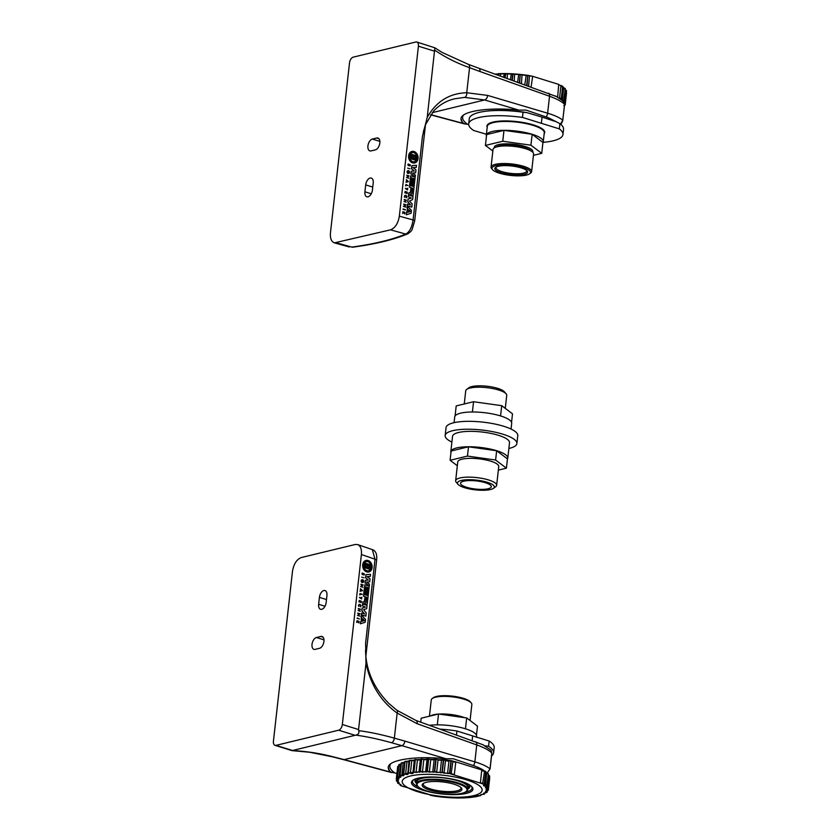 <?xml version="1.0" encoding="UTF-8"?>
<svg xmlns="http://www.w3.org/2000/svg" width="840" height="840" viewBox="0 0 840 840"><rect width="100%" height="100%" fill="white"/><g stroke="black" fill="none" stroke-linecap="round" stroke-linejoin="round"><path stroke-width="1.26" d="M464.257 403.977L465.738 390.779A20.622 5.45 6.4 0 1 466.694 389.382A20.622 5.45 6.4 0 1 488.964 387.933A20.622 5.45 6.4 0 1 506.111 393.803A20.622 5.45 6.4 0 1 506.73 395.378L505.271 408.366M506.111 393.803L504.346 391.755A18.564 4.904 -173.6 0 0 487.001 386.232A18.564 4.904 -173.6 0 0 468.867 387.776L466.694 389.382M473.466 489.615A18.564 4.904 6.4 0 1 458.042 484.334A18.564 4.904 6.4 0 1 476.469 480.113A18.564 4.904 6.4 0 1 493.511 488.313A18.564 4.904 6.4 0 1 473.466 489.615M493.511 488.313L495.695 486.707A20.622 5.45 -173.6 0 0 496.64 485.31A20.622 5.45 -173.6 0 0 478.884 477.866A20.622 5.45 -173.6 0 0 455.658 480.711A20.622 5.45 -173.6 0 0 456.267 482.276L458.042 484.334M496.64 485.31L498.75 466.526A20.622 5.45 -173.6 0 0 480.984 459.081A20.622 5.45 -173.6 0 0 457.758 461.937L455.658 480.711M473.876 488.849A15.467 4.085 6.4 0 1 460.551 483.263A15.467 4.085 6.4 0 1 476.385 480.921A15.467 4.085 6.4 0 1 491.295 486.707A15.467 4.085 6.4 0 1 473.876 488.849M455.07 416.01L456.194 405.93L473.55 401.73L501.711 405.678L500.556 415.926M473.55 401.73L472.406 411.978M501.711 405.678L512.505 413.826L511.55 422.342M511.046 429.062L511.686 423.35A28.665 7.571 -173.6 0 0 487.001 413.007A28.665 7.571 -173.6 0 0 454.713 416.966L454.072 422.667M498.341 470.127L506.405 468.174L507.455 458.892L496.65 450.744L468.5 446.796L451.143 450.996L450.104 460.288L457.338 465.749M506.405 468.174L495.611 460.026L496.65 450.744M495.611 460.026L467.46 456.078L468.5 446.796M467.46 456.078L450.104 460.288M450.944 452.76A28.665 7.571 6.4 0 1 450.807 451.742A28.665 7.571 6.4 0 1 483.094 447.783A28.665 7.571 6.4 0 1 507.78 458.136A28.665 7.571 6.4 0 1 507.423 459.092M508.862 448.476A36.088 9.534 -173.6 0 0 516.884 443.552L517.776 435.645A36.088 9.534 -173.6 0 0 486.696 422.615A36.088 9.534 -173.6 0 0 446.05 427.602L445.158 435.498A36.088 9.534 -173.6 0 0 451.899 442.092M516.884 443.552A36.088 9.534 -173.6 0 0 485.804 430.521A36.088 9.534 -173.6 0 0 445.158 435.498M507.78 458.136L509.513 442.722A28.665 7.571 -173.6 0 0 484.827 432.369A28.665 7.571 -173.6 0 0 452.54 436.328L450.807 451.742M560.343 98.689L561.299 98.522A2.058 0.546 -173.6 0 0 559.555 98.017L560.931 85.764L562.653 86.405L559.02 84.819M498.75 73.636A46.053 12.17 -173.6 0 0 498.488 73.647L497.238 74.172L498.278 73.941A46.399 12.264 6.4 0 1 498.603 73.93L505.239 73.836A46.399 12.264 6.4 0 1 505.575 73.836L512.6 74.088A46.399 12.264 6.4 0 1 512.957 74.109L520.191 74.697A46.399 12.264 6.4 0 1 520.548 74.729L527.793 75.642A46.399 12.264 6.4 0 1 528.139 75.695L532.644 76.303L558.726 84.399L557.655 97.052M560.879 98.931A45.99 12.149 6.4 0 1 561.025 99.026L561.446 98.627A46.399 12.264 -173.6 0 0 561.299 98.522L562.653 86.405A46.399 12.264 6.4 0 1 562.8 86.51L563.714 87.602L562.905 87.329M563.714 87.602L562.086 86.856M563.231 100.968L563.829 100.706A2.058 0.546 -173.6 0 0 562.307 100.16L563.682 87.906L565.142 88.358M565.278 88.694L564.669 89.04L565.341 88.841L563.976 100.968A2.058 0.546 -173.6 0 0 563.913 100.811A46.399 12.264 -173.6 0 0 563.829 100.706L565.183 88.589A46.399 12.264 6.4 0 1 565.278 88.694L563.504 101.231M565.204 89.995L566.486 90.573L565.215 89.712M563.945 101.692L565.257 90.006L566.496 90.626M564.564 103.079L565.142 102.848L566.496 90.741A46.399 12.264 6.4 0 1 566.528 90.836L565.603 91.109M565.614 92.033L566.559 92.778L565.562 91.728M497.301 73.983L495.327 74.109L497.312 73.973M498.152 75.117L498.467 73.647L497.238 74.151M505.701 73.542A46.053 12.17 -173.6 0 0 505.397 73.542L498.488 73.647M512.284 80.136L513.051 73.815A46.053 12.17 -173.6 0 0 512.705 73.794L505.397 73.542M531.08 87.171L532.644 76.303L528.129 75.39A46.053 12.17 -173.6 0 0 527.793 75.338L520.601 74.434A46.053 12.17 -173.6 0 0 520.244 74.392L511.445 73.826M496.094 74.382L497.228 74.214M500.514 75.957L500.546 73.7L498.781 73.636L498.456 75.222M503.559 77.039L504.326 73.647M507.181 78.32L507.402 73.678M510.426 79.475L511.298 73.836L505.712 73.542L505.155 77.606M514.227 80.829L514.658 74.004M517.577 82.016L518.805 74.351M521.451 83.391L522.071 74.686M524.822 84.599L526.218 75.201M528.623 86.32L529.442 75.673M557.235 96.831L478.716 68.208A4.127 2.425 109.6 0 1 479.955 71.516L549.528 96.243C556.637 98.784 561.655 101.462 564.564 104.286L564.543 104.465M468.689 124.583L467.596 124.267A54.233 14.333 6.4 0 1 463.544 115.059M432.274 112.644L484.649 99.96L518.826 110.093L526.092 110.114L548.174 117.642L557.183 122.22M542.052 117.107L556.216 121.727L559.892 123.669L559.314 128.877L522.47 117.432L523.047 112.224L527.09 112.676L542.052 117.107L541.38 123.039M527.09 112.676A45.37 11.991 -173.6 0 0 487.82 110.995L486.433 111.153A47.429 12.537 6.4 0 1 523.047 112.224M454.692 98.784L464.625 97.388L484.649 99.96A4.127 2.468 -73.5 0 0 487.641 95.414L466.736 92.736C449.316 93.303 436.139 101.535 427.224 117.411L422.478 136.206L413.081 219.965L399.346 216.153L418.415 46.179A5.155 2.919 107.3 0 0 416.819 42.021A5.155 2.919 107.3 0 0 415.842 42L353.209 57.162A5.155 2.919 107.3 0 0 349.524 62.864L330.456 232.838C330.036 238.329 331.359 241.678 334.415 242.865L390.506 229.834L405.72 234.066A4.127 3.612 67.2 0 0 407.935 233.762M416.714 155.841A4.736 3.696 76.4 0 0 412.219 152.586M410.424 153.888A4.736 3.696 -103.6 0 1 412.282 152.565A4.736 3.696 -103.6 0 1 416.871 155.883L414.11 155.032A6.857 5.345 76.4 0 0 413.584 156.702L413.322 156.618A6.857 5.345 76.4 0 0 413.196 154.749L410.424 153.888M413.427 156.807L413.459 156.734A6.857 5.345 -103.6 0 1 413.983 155.053L414.11 155.032M412.692 159.316A6.857 5.345 76.4 0 0 413.207 157.637L413.469 157.721A6.857 5.345 76.4 0 0 413.584 159.59L416.356 160.451A4.736 3.696 -103.6 0 1 414.509 161.774A4.736 3.696 -103.6 0 1 409.92 158.456L412.692 159.316L409.941 158.529M414.445 161.784A4.736 3.696 76.4 0 0 416.231 160.482L413.459 159.621A6.857 5.345 -103.6 0 1 413.343 157.752L413.238 157.563M414.719 162.928A5.912 4.62 -103.6 0 1 414.656 162.95L414.781 162.918A5.912 4.62 -103.6 0 0 417.816 159.768L414.635 158.781L414.572 157.952L417.995 158.97L414.519 157.972M414.781 162.918A5.912 4.62 -103.6 0 1 408.702 156.933L412.031 157.93L411.978 157.101L408.702 156.083A5.912 4.62 -103.6 0 1 408.786 155.358L412.209 156.387L412.156 155.568L408.975 154.571A5.912 4.62 -103.6 0 1 411.999 151.421A5.912 4.62 -103.6 0 1 418.079 157.405L414.75 156.408L414.803 157.227L418.079 158.246A5.912 4.62 -103.6 0 1 417.995 158.97M414.656 162.95A5.912 4.62 -103.6 0 1 408.576 156.965L408.702 156.933M411.968 157.941L411.852 157.133L408.702 156.083M408.576 156.114A5.912 4.62 -103.6 0 1 408.66 155.39L408.786 155.358M412.146 156.398L412.031 155.589L408.975 154.571M414.687 156.429L418.079 157.405M408.849 154.602A5.912 4.62 -103.6 0 1 411.873 151.452A5.912 4.62 -103.6 0 1 411.936 151.431M411.789 207.123L407.39 205.758L407.589 203.994L410.508 204.908L407.715 201.799L408.145 199.007L411.348 198.041L408.397 196.77L408.597 195.017L412.997 196.382L412.64 199.595L409.447 201.065L412.156 203.91L411.789 207.123L407.39 205.758M407.264 205.779L407.589 203.994M410.508 204.908L407.841 201.768M407.715 201.799L408.145 199.007M408.019 199.028L411.222 198.072L408.397 196.77M408.272 196.802L408.597 195.017M415.181 176.862L410.97 173.828L411.264 171.224L414.278 171.024L411.548 168.683L411.894 165.638L416.483 165.333L416.252 167.391L412.944 167.612L415.979 169.816L415.643 172.82L412.471 173.05L415.38 175.14L415.181 176.862L410.97 173.828M410.844 173.859L411.264 171.224M414.204 171.034L411.548 168.683M411.421 168.714L411.894 165.638M412.965 167.633L416.252 167.391M412.493 173.072L415.643 172.82M411.81 193.83L412.188 187.971M412.02 188.244L412.671 188.454L411.873 193.83L412.02 188.244M412.503 195.657A1.092 0.851 -103.6 0 1 412.072 195.667L411.695 195.478A0.913 0.714 -103.6 0 1 411.201 194.953L410.676 194.387A1.166 0.913 -103.6 0 1 409.668 194.849L408.649 194.534L408.839 192.801L410.435 192.896L411.022 187.603L409.479 187.121L409.679 185.346L414.078 186.711L413.165 194.859A1.092 0.851 -103.6 0 1 412.188 195.636L411.695 195.478M411.569 195.51A0.913 0.714 -103.6 0 1 411.075 194.985L410.729 194.303M410.067 194.891A1.166 0.913 -103.6 0 1 409.542 194.88L409.668 194.849M409.542 194.88L408.649 194.534M408.524 194.565L408.839 192.801M410.151 193.19L411.022 187.603M410.897 187.635L409.479 187.121M409.353 187.152L409.679 185.346M414.162 185.976L412.997 185.609L413.794 178.521L413.154 178.322L412.356 185.409L411.317 185.094L411.6 177.839L410.802 184.926L409.763 184.611L410.75 175.781L415.149 177.156L414.162 185.976L412.997 185.609M412.87 185.64L413.794 178.521M413.669 178.553L413.144 178.395M411.317 185.094L412.356 185.409M411.191 185.115L412.115 178.007M409.763 184.611L410.802 184.926M409.637 184.632L410.75 175.781M408.481 212.237L408.639 209.696L410.34 211.365L408.471 212.237L410.214 211.397L408.576 209.727M406.602 212.825L407.62 208.551L407.348 206.094L411.432 210.357L411.106 213.255L406.382 214.778L406.476 212.856L407.159 212.646M407.032 212.678L407.62 208.551M407.495 208.583L407.138 208.047M407.012 208.078L407.348 206.094M406.476 212.856L406.382 214.778M408.093 172.316L408.198 173.492A1.47 1.155 -103.6 0 1 407.19 171.99L407.243 171.465A1.47 1.155 -103.6 0 1 409.427 171.644A1.47 1.155 -103.6 0 1 408.954 173.408L408.776 173.009A1.018 0.798 76.4 0 0 408.114 171.087A1.018 0.798 76.4 0 0 408.019 172.946L408.093 172.316L407.915 172.862M407.19 171.99L407.064 172.022A1.47 1.155 -103.6 0 0 408.072 173.523L408.198 173.492M407.064 172.022L407.243 171.465M407.127 171.497A1.47 1.155 -103.6 0 1 407.946 170.667M408.649 173.03A1.018 0.798 76.4 0 0 408.051 171.108M405.731 207.123L403.442 206.409L405.332 204.897L403.704 204.067L405.993 204.782L404.156 206.315L405.772 206.808L403.442 206.409M403.715 206.167L405.332 204.897M405.206 204.928L403.673 204.383M408.86 178.259L406.56 177.544L408.45 176.033L406.833 175.203L409.122 175.917L407.284 177.45L408.86 178.259L406.56 177.544M406.833 177.303L408.45 176.033M408.324 176.064L406.791 175.518M407.054 181.629L407.148 180.81L407.799 181.44L407.054 181.629L407.673 181.461L407.127 180.947M407.022 180.684L406.34 179.603L408.471 181.64L406.035 182.27L406.917 181.66L406.287 179.991M405.951 181.902L406.917 181.66M406.791 181.692L406.896 180.716M405.101 201.558L405.269 200.141L404.219 199.49L406.403 200.161L405.394 200.172L405.237 201.59L406.171 202.209L403.988 201.537L405.101 201.558M404.985 201.516L405.269 200.141M405.143 200.172L404.187 199.804M405.384 200.246L406.361 200.477M403.988 201.537L406.171 202.209M407.085 192.381L406.434 192.181L406.046 193.19L406.161 192.097L405.279 191.825L404.964 192.853L405.122 191.478L407.295 192.15L407.138 193.526L406.423 192.245M405.919 193.21L406.161 192.097M406.035 192.129L405.269 191.888M404.838 192.885L405.122 191.478M406.833 193.505L406.959 192.412M409.815 165.953A0.724 0.567 -103.6 0 1 409.721 165.974L409.605 164.829L409.059 165.428A0.84 0.651 -103.6 0 1 407.935 164.966A0.84 0.651 -103.6 0 1 408.44 163.989L408.692 165.312L409.3 164.682A0.724 0.567 -103.6 0 1 410.277 165.102A0.724 0.567 -103.6 0 1 409.846 165.953L409.784 165.627M409.689 165.648L409.553 164.85M408.702 165.638A0.84 0.651 -103.6 0 1 408.303 164.021M408.629 165.322L409.175 164.714A0.724 0.567 -103.6 0 1 409.49 164.546M404.88 213.685L403.945 212.678L402.654 213.444L403.809 212.478L402.854 211.701L405.027 212.373L404.135 212.604L404.88 213.685M403.841 212.73L404.849 213.98M402.56 213.161L403.809 212.478M403.473 212.205L402.822 211.932M404.156 212.415L405.006 212.615M406.455 197.788L406.298 197.568A1.113 0.871 76.4 0 0 405.405 195.626A1.113 0.871 76.4 0 0 404.911 197.159L404.712 197.274A1.397 1.092 -103.6 0 1 406.623 196.13A1.397 1.092 -103.6 0 1 406.455 197.788L406.298 197.568M406.171 197.589A1.113 0.871 76.4 0 0 405.342 195.647M405.279 195.363A1.397 1.092 -103.6 0 0 404.596 197.305L404.712 197.274M407.431 189.242L405.479 188.307L407.474 188.927L407.726 188.328L407.547 189.903L405.437 188.622M407.348 188.885L407.536 188.276M407.243 189.882L407.306 189.273M408.041 185.525L406.077 184.905L405.972 185.871L405.899 184.527L408.041 185.525L406.067 184.978M405.626 185.84L405.899 184.527M409.909 168.819L407.62 168.105M403.158 208.96L405.447 209.674L403.127 209.276M403.001 209.307L405.416 209.99M427.224 117.411L434.847 47.796L416.819 42.021M461.003 118.577A55.682 14.71 -173.6 0 0 462.273 122.21L464.583 123.942L467.596 124.267M518.826 110.093L514.101 109.662C485.877 107.363 461.255 111.542 460.992 118.671L462.273 122.21M425.492 124.614L414.666 221.036A4.127 1.092 -173.6 0 0 414.666 221.036A4.127 1.092 -173.6 0 0 413.081 219.965C411.947 227.388 409.5 232.092 405.72 234.066C392.291 239.663 374.336 244.01 351.855 247.107L352.758 247.202A4.127 2.699 -97.8 0 1 351.855 247.107L336.641 242.876M399.346 216.153C398.087 223.451 395.147 228.018 390.506 229.834M365.694 184.895A6.184 3.507 107.3 0 1 371.28 178.07A6.184 3.507 107.3 0 1 373.202 183.067L372.435 189.987A6.184 3.507 107.3 0 1 366.839 196.802A6.184 3.507 107.3 0 1 364.917 191.803L365.694 184.895L372.76 187.089M376.74 137.991A6.184 3.507 107.3 0 1 377.906 138.012A6.184 3.507 107.3 0 1 379.669 143.987A6.184 3.507 107.3 0 1 375.406 149.846L371.028 150.916A6.184 3.507 107.3 0 1 369.852 150.885A6.184 3.507 107.3 0 1 368.088 144.921A6.184 3.507 107.3 0 1 372.351 139.052L376.74 137.991L378.882 138.663M435.046 50.348C445.242 57.32 456.74 63.095 469.55 67.672L479.955 71.516M423.318 131.954L425.355 124.961L433.566 111.132C439.446 104.801 446.492 100.674 454.724 98.773M563.745 101.472L564.564 104.286L562.779 120.215L560.469 124.11M563.819 101.546L564.606 104.38L562.779 120.215C559.828 117.695 554.778 115.364 547.627 113.201L487.641 95.414M522.47 117.432A47.429 12.537 -173.6 0 0 468.699 123.931A47.429 12.537 -173.6 0 0 473.729 130.505L486.423 134.264M543.091 142.349A47.429 12.537 -173.6 0 0 562.968 134.505A47.429 12.537 -173.6 0 0 559.314 128.877M559.892 123.669A47.429 12.537 6.4 0 1 563.546 129.297L562.968 134.505M526.575 170.394A15.467 4.085 6.4 0 1 526.701 171.066A15.467 4.085 6.4 0 1 510.878 173.408A15.467 4.085 6.4 0 1 495.957 167.622A15.467 4.085 6.4 0 1 496.241 166.992M498.236 166.299A16.495 4.358 -173.6 0 0 495.59 167.381A16.495 4.358 -173.6 0 0 510.731 174.667A16.495 4.358 -173.6 0 0 527.121 170.919A16.495 4.358 -173.6 0 0 514.553 166.383A16.495 4.358 -173.6 0 0 498.236 166.299M495.968 165.596A19.383 5.124 6.4 0 1 520.159 166.698A19.383 5.124 6.4 0 1 529.589 173.806A19.383 5.124 6.4 0 1 510.647 175.423A19.383 5.124 6.4 0 1 492.534 169.649A19.383 5.124 6.4 0 1 495.968 165.596M529.589 173.806L530.681 172.998A20.412 5.397 -173.6 0 0 531.615 171.623A20.412 5.397 -173.6 0 0 518.164 164.945A20.412 5.397 -173.6 0 0 495.264 164.357A20.412 5.397 -173.6 0 0 491.043 167.066A20.412 5.397 -173.6 0 0 491.652 168.62L492.534 169.649M531.615 171.623L533.589 154.025A20.412 5.397 -173.6 0 0 520.139 147.357A20.412 5.397 -173.6 0 0 497.238 146.759A20.412 5.397 -173.6 0 0 493.017 149.478L491.043 167.066M468.699 123.931L469.276 118.724A47.429 12.537 6.4 0 1 486.433 111.153M486.433 136.322A28.665 7.571 6.4 0 1 486.308 135.314A28.665 7.571 6.4 0 1 492.23 131.502A28.665 7.571 6.4 0 1 524.381 132.342A28.665 7.571 6.4 0 1 543.27 141.708A28.665 7.571 6.4 0 1 542.924 142.663M533.442 155.337L541.726 153.332L542.945 142.453L532.151 134.305L503.99 130.358L486.633 134.568L485.415 145.435L492.839 151.042M541.726 153.332L530.922 145.184L532.151 134.305M530.922 145.184L502.772 141.236L503.99 130.358M502.772 141.236L485.415 145.435M433.451 795.858L400.502 785.516A46.053 12.17 6.4 0 1 400.365 785.411L400.565 785.127C401.499 784.99 401.048 784.591 399.2 783.93L397.992 783.352A46.053 12.17 6.4 0 1 397.908 783.248L398.381 783.006C399.599 782.953 399.368 782.554 397.677 781.83L396.69 781.221A46.053 12.17 6.4 0 1 396.659 781.126L397.394 780.927C398.864 780.969 398.864 780.591 397.383 779.814L396.627 779.195A46.053 12.17 6.4 0 1 396.659 779.1L397.635 778.974C399.315 779.1 399.536 778.754 398.307 777.945L397.814 777.325A46.053 12.17 6.4 0 1 397.897 777.242L399.094 777.178C400.932 777.409 401.383 777.095 400.428 776.265L400.218 775.656A46.053 12.17 6.4 0 1 400.355 775.582L401.73 775.603C403.683 775.919 404.334 775.667 403.694 774.827L403.757 774.239A46.053 12.17 6.4 0 1 403.956 774.175L405.468 774.28C407.474 774.69 408.324 774.49 408.019 773.661L408.356 773.115A46.053 12.17 6.4 0 1 408.597 773.062L410.214 773.251C412.23 773.755 413.249 773.609 413.269 772.811L413.879 772.307A46.053 12.17 6.4 0 1 414.162 772.275L420.179 771.845A46.053 12.17 6.4 0 1 420.494 771.834L427.077 771.74A46.053 12.17 6.4 0 1 427.413 771.74L434.395 771.992A46.053 12.17 6.4 0 1 434.742 772.013L441.924 772.59A46.053 12.17 6.4 0 1 442.281 772.622L449.463 773.525A46.053 12.17 6.4 0 1 449.82 773.577L454.272 775.005L455.805 761.87L481.772 769.933L480.354 783.111L484.071 784.214A46.053 12.17 6.4 0 1 484.218 784.319L483.977 784.885C482.99 785.516 483.441 785.915 485.352 786.082L486.581 786.387A46.053 12.17 6.4 0 1 486.675 786.492L486.161 787.006C484.89 787.563 485.121 787.952 486.864 788.183L487.882 788.508A46.053 12.17 6.4 0 1 487.914 788.613L487.148 789.075C485.625 789.548 485.625 789.915 487.169 790.188L487.945 790.545A46.053 12.17 6.4 0 1 487.914 790.629L486.906 791.038C485.173 791.406 484.953 791.752 486.245 792.068L486.759 792.414A46.053 12.17 6.4 0 1 486.675 792.498L485.457 792.824C483.556 793.107 483.105 793.412 484.113 793.748L484.365 794.083A46.053 12.17 6.4 0 1 484.218 794.157L482.822 794.409C480.806 794.587 480.155 794.85 480.848 795.186L480.816 795.501A46.053 12.17 6.4 0 1 480.627 795.553L476.217 796.625A46.053 12.17 6.4 0 1 475.976 796.667L470.694 797.423A46.053 12.17 6.4 0 1 470.421 797.454L464.405 797.885A46.053 12.17 6.4 0 1 464.09 797.905L457.495 798A46.053 12.17 6.4 0 1 457.159 797.99L450.188 797.748A46.053 12.17 6.4 0 1 449.831 797.727L442.649 797.139A46.053 12.17 6.4 0 1 442.292 797.107L435.11 796.204A46.053 12.17 6.4 0 1 434.763 796.152L430.29 795.249M433.282 795.795L436.674 796.341M436.79 796.341L440.822 796.856M440.695 796.824L442.649 797.139M457.495 798L458.567 797.895M462.315 797.832L458.798 797.843M464.142 797.905L468.72 797.475M470.957 797.129L471.681 796.814M474.296 796.761L471.639 796.761M480.827 795.501L476.774 795.837M481.205 794.63L480.848 795.186M484.459 794.073L480.911 794.598M484.449 793.002L484.722 793.758L484.113 793.748M486.549 791.123L487.137 792.078L486.245 792.068M486.486 791.606C485.405 791.396 485.594 791.112 487.043 790.755M489.489 777.777A2.058 0.546 6.4 0 1 489.699 778.05L488.334 790.167L487.169 790.188M487.442 789.023L487.358 789.726C486.077 789.537 486.066 789.222 487.347 788.792L487.914 788.613M486.381 789.337L488.303 788.246A46.399 12.264 -173.6 0 0 488.271 788.151L486.864 788.183M488.303 775.131L489.615 775.876L488.355 775.152L487.001 787.7C485.541 787.553 485.342 787.227 486.413 786.723L486.675 786.492M488.271 773.661L487.053 786.114A46.399 12.264 -173.6 0 0 486.959 786.009L485.352 786.082M486.014 772.884A2.478 0.651 -173.6 0 0 486.538 773A2.478 0.651 6.4 0 0 486.749 773.042L485.425 785.589C483.83 785.495 483.452 785.169 484.281 784.591L484.218 784.319M484.281 784.591L484.575 783.93A46.399 12.264 -173.6 0 0 484.428 783.825L482.664 783.951M388.238 767.246A55.682 14.71 -173.6 0 0 389.508 770.879L390.8 772.139L344.159 759.623L401.856 745.658L446.061 758.762L453.327 758.783L473.288 765.555C478.58 767.424 482.339 769.23 484.565 770.994L482.664 783.457L480.732 782.838M417.753 791.711A40.215 10.626 -173.6 0 0 473.834 795.627A40.215 10.626 -173.6 0 0 466.61 779.888A40.215 10.626 -173.6 0 0 410.54 775.971A40.215 10.626 -173.6 0 0 417.753 791.711M480.354 783.111L454.272 775.005M481.772 769.933L482.118 770.448A2.058 0.546 -173.6 0 0 484.04 771.204A2.058 0.546 6.4 0 1 485.782 771.708A46.399 12.264 6.4 0 1 485.93 771.813A2.058 0.546 6.4 0 1 486.108 772.065L484.575 783.93M451.091 774.144L452.886 761.523A2.058 0.546 -173.6 0 0 455.364 762.143L455.805 761.87M453.978 774.533L449.915 773.105A46.399 12.264 -173.6 0 0 449.558 773.052L447.584 773.199L447.878 773.672M442.281 772.622L442.323 772.149A46.399 12.264 -173.6 0 0 441.966 772.107L443.32 759.99A46.399 12.264 6.4 0 1 443.688 760.032L442.323 772.149L444.129 772.769L445.494 760.515A2.058 0.546 -173.6 0 0 448.959 760.946L447.584 773.199L443.719 773.147M441.924 772.59L440.465 772.811M434.742 772.013L434.731 771.519A46.399 12.264 -173.6 0 0 434.375 771.498L435.74 759.381A46.399 12.264 6.4 0 1 436.086 759.402L434.731 771.519L436.685 772.075L438.06 759.822A2.058 0.546 -173.6 0 0 441.515 760.095L440.139 772.359L436.306 772.475M434.395 771.992L433.094 772.286M427.413 771.74L427.35 771.256A46.399 12.264 -173.6 0 0 427.004 771.246L428.369 759.129A46.399 12.264 6.4 0 1 428.705 759.139L427.35 771.256L429.408 771.729L430.784 759.476A2.058 0.546 -173.6 0 0 434.133 759.591L432.768 771.845L429.062 772.149M427.077 771.74L425.985 772.107M420.494 771.834L420.368 771.341A46.399 12.264 -173.6 0 0 420.053 771.361L421.418 759.245A46.399 12.264 6.4 0 1 421.733 759.224L420.368 771.341L422.478 771.729L423.843 759.476A2.058 0.546 -173.6 0 0 427.014 759.433L425.649 771.687L422.173 772.17M420.179 771.845L419.307 772.286M418.981 771.918L415.832 772.538M420.346 759.686A2.058 0.546 -173.6 0 1 417.459 759.832L415.349 759.675L413.994 771.792A46.399 12.264 -173.6 0 0 413.711 771.824L415.065 759.707A46.399 12.264 6.4 0 1 415.349 759.675A2.058 0.546 6.4 0 1 417.459 759.832L416.084 772.086L414.162 772.275M410.214 773.251L413.711 771.824L413.269 772.811M414.246 760.431A2.058 0.546 -173.6 0 1 411.779 760.525L409.752 760.473L408.387 772.59A46.399 12.264 -173.6 0 0 408.145 772.632L409.5 760.515A46.399 12.264 6.4 0 1 409.752 760.473A2.058 0.546 6.4 0 1 411.779 760.525L410.413 772.779L408.597 773.062M405.468 774.28L408.145 772.632L408.019 773.661M408.901 761.492A2.058 0.546 -173.6 0 1 406.98 761.544L405.069 761.597L403.715 773.703A46.399 12.264 -173.6 0 0 403.515 773.766L404.87 761.649A46.399 12.264 6.4 0 1 405.069 761.597A2.058 0.546 6.4 0 1 406.98 761.544L405.605 773.798L403.956 774.175M403.757 774.239L403.694 774.827M403.442 774.47C403.967 775.204 403.421 775.425 401.804 775.11L401.73 775.603M404.439 762.846A2.058 0.546 -173.6 0 1 403.179 762.856L401.447 763.004L400.082 775.121A46.399 12.264 -173.6 0 0 399.945 775.194L401.3 763.077A46.399 12.264 6.4 0 1 401.447 763.004A2.058 0.546 6.4 0 1 403.179 762.856L401.804 775.11L400.355 775.582M400.218 775.656L400.218 775.929C401.006 776.664 400.638 776.916 399.105 776.685L399.094 777.178M401.006 764.432A2.058 0.546 -173.6 0 1 400.481 764.432L398.969 764.673L397.614 776.79A46.399 12.264 -173.6 0 0 397.53 776.874L398.885 764.757A46.399 12.264 6.4 0 1 398.969 764.673A2.058 0.546 6.4 0 1 400.481 764.432L399.105 776.685L397.614 776.79L397.897 777.242M398.139 777.62L397.53 776.874L398.139 777.62C399.168 778.344 398.979 778.627 397.582 778.481L397.635 778.974M397.688 777.546L396.659 779.1M397.278 779.772L397.394 780.927M398.213 780.276L396.322 778.785L397.688 766.647A46.399 12.264 6.4 0 1 397.719 766.553L396.365 778.67A46.399 12.264 -173.6 0 0 396.333 778.764L396.333 778.848M397.278 779.499C398.506 780.192 398.506 780.507 397.288 780.433L396.659 781.126M397.288 780.433L396.365 780.707L397.288 780.433M398.874 782.365L397.677 781.83M398.864 782.408L398.381 783.006M397.614 782.849L398.223 782.502L397.908 783.248M400.774 784.518L399.2 783.93M400.733 784.581L400.565 785.127M400.376 784.403L400.092 785.033M403.872 786.723L400.502 785.516M398.706 765.975L397.719 766.532A2.058 0.546 6.4 0 1 398.675 766.227M400.596 764.138L401.037 764.138A2.478 0.651 -173.6 0 1 400.617 764.159L399.042 764.495M404.471 762.594A2.478 0.651 -173.6 0 1 403.253 762.573L401.562 762.762M408.923 761.271A2.478 0.651 -173.6 0 1 407.001 761.26L405.195 761.345M409.868 760.221A45.99 12.149 -173.6 0 0 409.857 760.231L408.975 760.809A2.058 0.546 6.4 0 1 409.5 760.515L414.414 760.158M411.768 760.231A2.478 0.651 -173.6 0 0 414.267 760.274M415.475 759.413A45.99 12.149 -173.6 0 0 415.37 759.423L414.288 760.043A2.058 0.546 6.4 0 1 415.065 759.707L420.409 759.528M417.417 759.538A2.478 0.651 -173.6 0 0 420.357 759.612L418.992 771.803M420.808 759.318A2.478 0.651 -173.6 0 0 420.808 759.266L421.533 758.972M421.848 758.95A45.99 12.149 -173.6 0 0 421.659 758.961L420.357 759.591A2.058 0.546 6.4 0 1 421.418 759.245L421.733 759.224A2.058 0.546 6.4 0 1 423.843 759.476L428.463 758.856M423.791 759.182A2.478 0.651 -173.6 0 0 427.046 759.328M428.81 758.856A45.99 12.149 -173.6 0 0 428.547 758.856L427.014 759.433A2.058 0.546 6.4 0 1 428.369 759.129L428.705 759.139A2.058 0.546 6.4 0 1 430.784 759.476L435.813 759.098M430.71 759.182A2.478 0.651 -173.6 0 0 434.196 759.423M436.159 759.119A45.99 12.149 -173.6 0 0 435.855 759.108L434.133 759.591A2.058 0.546 6.4 0 1 435.74 759.381L436.086 759.402A2.058 0.546 6.4 0 1 438.06 759.822L443.363 759.707A45.99 12.149 -173.6 0 1 443.719 759.738L443.373 759.707M437.997 759.549A2.478 0.651 -173.6 0 0 441.609 759.885M445.179 760.126L443.688 760.032A2.058 0.546 6.4 0 1 445.494 760.515L445.179 760.126M445.442 760.263A2.478 0.651 -173.6 0 0 449.075 760.704M449.463 773.525L450.923 760.935A46.399 12.264 6.4 0 1 451.28 760.988A2.058 0.546 6.4 0 1 452.886 761.523L451.248 760.694A45.99 12.149 -173.6 0 0 450.923 760.641L443.73 759.727M452.855 761.324A2.478 0.651 -173.6 0 0 455.595 761.87M482.118 770.396A2.478 0.651 -173.6 0 0 484.06 770.91L485.782 771.708L484.071 784.214M471.503 786.376A29.904 7.896 6.4 0 1 472.007 788.141A29.904 7.896 6.4 0 1 465.832 792.12A29.904 7.896 6.4 0 1 464.699 792.372M418.772 787.216A29.904 7.896 6.4 0 1 412.577 781.484A29.904 7.896 6.4 0 1 413.469 779.867M466.526 793.359A30.933 8.169 -173.6 0 0 471.996 786.891A30.933 8.169 -173.6 0 0 443.09 777.683A30.933 8.169 -173.6 0 0 412.87 780.255A30.933 8.169 -173.6 0 0 427.917 791.595A30.933 8.169 -173.6 0 0 466.526 793.359M485.52 771.803L486.538 773M396.911 773.535L394.842 772.947A54.233 14.333 6.4 0 1 390.779 763.728M483.305 744.87L415.926 720.426A4.127 2.425 109.6 0 1 417.165 723.734L476.763 744.923C483.882 747.453 488.891 750.13 491.799 752.955L491.778 753.134M370.797 564.858A4.736 3.696 76.4 0 0 366.293 561.603M364.507 562.905A4.736 3.696 -103.6 0 1 366.356 561.593A4.736 3.696 -103.6 0 1 370.944 564.911L368.183 564.05A6.857 5.345 76.4 0 0 367.657 565.719L367.395 565.635A6.857 5.345 76.4 0 0 367.269 563.766L364.507 562.905M367.5 565.824L367.531 565.75A6.857 5.345 -103.6 0 1 368.056 564.081L368.183 564.05M366.765 568.333A6.857 5.345 76.4 0 0 367.28 566.654L367.542 566.738A6.857 5.345 76.4 0 0 367.657 568.606L370.43 569.468A4.736 3.696 -103.6 0 1 368.582 570.791A4.736 3.696 -103.6 0 1 363.993 567.473L366.765 568.333L364.014 567.546M368.519 570.801A4.736 3.696 76.4 0 0 370.304 569.499L367.531 568.638A6.857 5.345 -103.6 0 1 367.416 566.769L367.311 566.591M372.078 567.987L368.655 566.969L368.707 567.798L371.889 568.785A5.912 4.62 -103.6 0 1 368.865 571.935A5.912 4.62 -103.6 0 1 362.786 565.961L366.114 566.948L366.062 566.118L362.786 565.11A5.912 4.62 -103.6 0 1 362.859 564.385L366.282 565.404L366.23 564.585L363.048 563.598A5.912 4.62 -103.6 0 1 366.072 560.438A5.912 4.62 -103.6 0 1 372.151 566.423L368.823 565.425L368.886 566.255L372.162 567.273A5.912 4.62 -103.6 0 1 372.078 567.987L368.592 566.99M368.802 571.956A5.912 4.62 -103.6 0 1 368.739 571.966A5.912 4.62 -103.6 0 1 362.659 565.981L362.786 565.961M366.051 566.958L365.935 566.15L362.786 565.11M362.659 565.131A5.912 4.62 -103.6 0 1 362.733 564.417L362.859 564.385M366.219 565.415L366.104 564.617L363.048 563.598M368.76 565.457L372.151 566.423M362.922 563.63A5.912 4.62 -103.6 0 1 365.957 560.469A5.912 4.62 -103.6 0 1 366.019 560.458M365.873 616.14L361.463 614.775L361.662 613.022L364.581 613.925L361.788 610.817L362.229 608.024L365.421 607.058L362.471 605.787L362.67 604.034L367.07 605.399L366.713 608.622L363.573 609.651L366.23 612.927L365.873 616.14L361.463 614.775M361.347 614.807L361.662 613.022M364.581 613.925L361.914 610.785M361.788 610.817L362.229 608.024M362.103 608.055L365.295 607.089L362.471 605.787M362.344 605.819L362.67 604.034M369.264 585.879L365.054 582.845L365.337 580.24L368.351 580.051L365.62 577.71L365.967 574.654L370.556 574.35L370.325 576.419L367.017 576.629L370.052 578.844L369.716 581.837L366.544 582.067L369.453 584.168L369.264 585.879L365.054 582.845M364.928 582.876L365.337 580.24M368.277 580.051L365.62 577.71M365.505 577.731L365.967 574.654M367.048 576.65L370.325 576.419M366.576 582.089L369.716 581.837M365.883 602.857L366.261 596.999M366.104 597.272L366.744 597.471L365.946 602.847L366.104 597.272M366.576 604.684A1.092 0.851 -103.6 0 1 366.145 604.684L365.768 604.496A0.913 0.714 -103.6 0 1 365.274 603.981L364.749 603.414A1.166 0.913 -103.6 0 1 363.752 603.865L362.723 603.55L362.922 601.818L364.507 601.923L365.106 596.621L363.562 596.138L363.752 594.363L368.161 595.728L367.248 603.876A1.092 0.851 -103.6 0 1 366.272 604.653L365.768 604.496M365.642 604.527A0.913 0.714 -103.6 0 1 365.159 604.013L364.802 603.33M363.626 603.897L362.723 603.55M362.596 603.582L362.922 601.818M364.224 602.217L365.106 596.621M364.98 596.652L363.562 596.138M363.437 596.169L363.752 594.363M368.245 594.993L367.08 594.636L367.878 587.549L367.227 587.339L366.429 594.437L365.4 594.111L366.188 587.024L365.673 586.866L364.875 593.953L363.836 593.628L364.833 584.808L369.233 586.173L368.245 594.993L367.08 594.636M366.954 594.668L367.878 587.549M367.752 587.57L367.217 587.412M365.4 594.111L366.429 594.437M365.274 594.143L366.188 587.024M363.836 593.628L364.875 593.953M363.709 593.659L364.833 584.808M362.376 621.044L362.712 618.712L364.381 620.676L362.376 621.044M362.512 621.254L364.287 620.413L362.659 618.744M360.675 621.852L361.242 621.674L361.431 615.122L365.505 619.374L365.18 622.272L360.455 623.795L360.549 621.873L361.242 621.674M361.116 621.705L361.694 617.578M361.568 617.61L361.211 617.075M361.084 617.106L361.431 615.122M360.549 621.873L360.455 623.795M362.166 581.332L362.271 582.519A1.47 1.155 -103.6 0 1 361.263 581.018L361.326 580.482A1.47 1.155 -103.6 0 1 363.5 580.661A1.47 1.155 -103.6 0 1 363.038 582.435L362.849 582.025A1.018 0.798 76.4 0 0 362.197 580.104A1.018 0.798 76.4 0 0 362.103 581.973L362.166 581.332L361.988 581.879M361.263 581.018L361.137 581.049A1.47 1.155 -103.6 0 0 362.156 582.54L362.271 582.519M361.137 581.049L361.326 580.482M361.2 580.514A1.47 1.155 -103.6 0 1 362.03 579.684M362.723 582.057A1.018 0.798 76.4 0 0 362.135 580.125M359.814 616.14L357.525 615.437L359.405 613.914L357.788 613.085L360.077 613.799L358.239 615.332L359.814 616.14L357.525 615.437M357.788 615.195L359.405 613.914M359.279 613.946L357.745 613.4M362.933 587.275L360.644 586.572L362.534 585.05L360.906 584.22L363.195 584.934L361.358 586.467L362.933 587.275L360.644 586.572M360.906 586.331L362.534 585.05M362.407 585.081L360.875 584.535M361.127 590.646L361.221 589.827L361.882 590.457L361.127 590.646L361.756 590.489L361.211 589.964M361.095 589.712L360.413 588.62L362.555 590.667L360.108 591.287L360.99 590.688L360.37 589.008M360.034 590.929L360.99 590.688M360.864 590.709L360.969 589.743M359.184 610.575L359.342 609.158L358.302 608.506L360.476 609.178L359.468 609.2L359.31 610.617L360.245 611.236L358.071 610.554L359.184 610.575M359.069 610.544L359.342 609.158M359.216 609.189L358.26 608.822M359.468 609.263L360.444 609.504M358.071 610.554L360.245 611.236M361.158 601.409L360.507 601.199L360.119 602.207L360.245 601.115L359.352 600.841L359.037 601.871L359.195 600.495L361.379 601.178L361.221 602.543L360.497 601.272M359.993 602.238L360.245 601.115M360.119 601.146L359.352 600.915M358.921 601.902L359.195 600.495M360.906 602.522L361.032 601.429M363.888 574.98A0.724 0.567 -103.6 0 1 363.794 575.001L363.689 573.846L363.143 574.445A0.84 0.651 -103.6 0 1 362.008 573.982A0.84 0.651 -103.6 0 1 362.523 573.006L362.764 574.34L363.374 573.71A0.724 0.567 -103.6 0 1 364.35 574.119A0.724 0.567 -103.6 0 1 363.919 574.97L363.856 574.644M363.772 574.665L363.626 573.867M362.775 574.654A0.84 0.651 -103.6 0 1 362.387 573.038M362.702 574.34L363.248 573.741A0.724 0.567 -103.6 0 1 363.562 573.562M358.964 622.702L358.019 621.695L356.727 622.461L357.882 621.495L356.927 620.718L359.111 621.39L358.207 621.621L358.964 622.702M357.913 621.758L358.921 622.997M356.643 622.188L357.882 621.495M357.546 621.222L356.906 620.96M358.229 621.432L359.079 621.631M360.538 606.805L360.37 606.585A1.113 0.871 76.4 0 0 359.489 604.653A1.113 0.871 76.4 0 0 358.985 606.175L358.796 606.291A1.397 1.092 -103.6 0 1 360.696 605.147A1.397 1.092 -103.6 0 1 360.538 606.805L360.37 606.585M360.255 606.617A1.113 0.871 76.4 0 0 359.425 604.663M359.352 604.391A1.397 1.092 -103.6 0 0 358.669 606.323L358.796 606.291M361.515 598.259L359.552 597.324L361.546 597.944L361.798 597.345L361.631 598.92L359.52 597.639M361.431 597.912L361.62 597.293M361.316 598.899L361.389 598.29M362.114 594.542L360.161 593.933L360.045 594.899L359.971 593.544L362.156 594.216L360.15 593.996M359.709 594.856L359.971 593.544M363.993 577.836L361.704 577.122M357.231 617.988L359.489 619.006L357.2 618.293M357.074 618.324L359.489 619.006M342.332 724.5A5.155 2.919 107.3 0 1 338.646 730.202L276.014 745.364A5.155 2.919 107.3 0 1 275.037 745.343L292.016 750.624L355.866 735.115C358.355 734.622 359.31 733.142 358.733 730.663L358.565 729.54L342.332 724.5L361.399 554.526L375.029 559.22L365.631 642.978L365.988 663.348C370.692 685.02 381.077 701.6 397.152 713.076L417.165 723.734M358.565 729.54L365.988 663.348M275.037 745.343A5.155 2.919 107.3 0 1 273.431 741.185L292.498 571.211C293.758 563.913 296.709 559.346 301.35 557.529L355.215 544.488L357.661 544.572C360.57 545.885 361.82 549.202 361.399 554.526M446.061 758.762L441.346 758.331C413.112 756.032 388.5 760.211 388.227 767.34L389.508 770.879M390.8 772.139L394.842 772.947M372.32 549.612L375.029 559.22A4.127 1.092 6.4 0 1 376.614 560.28C377.255 554.337 375.816 550.778 372.32 549.612L357.661 544.572M365.757 655.043L365.516 650.171M326.161 602.48A6.184 3.507 107.3 0 1 320.565 609.294A6.184 3.507 107.3 0 1 318.644 604.296L319.421 597.376A6.184 3.507 107.3 0 1 325.017 590.562A6.184 3.507 107.3 0 1 326.939 595.56L326.161 602.48M315.116 649.373A6.184 3.507 107.3 0 1 313.94 649.351A6.184 3.507 107.3 0 1 312.175 643.377A6.184 3.507 107.3 0 1 316.439 637.518L320.828 636.457A6.184 3.507 107.3 0 1 321.993 636.478A6.184 3.507 107.3 0 1 323.768 642.453A6.184 3.507 107.3 0 1 319.494 648.312L315.116 649.373M333.155 756.819A4.127 2.268 103.6 0 1 332.483 756.829L343.466 759.633A4.127 2.247 105 0 0 344.159 759.623L333.155 756.819C319.988 753.333 306.264 751.254 292.005 750.572M355.866 735.115C366.723 736.606 378.578 739.148 391.43 742.707L401.856 745.658A4.127 2.468 106.5 0 0 404.849 741.111L394.349 738.139C381.423 734.538 369.558 732.039 358.733 730.663M487.526 772.506L490.014 768.884C487.064 766.374 482.024 764.033 474.863 761.87L476.763 744.923A4.127 2.425 -70.4 0 0 475.944 741.836M487.064 773.231L490.067 768.989L491.852 753.05L491.054 750.215L491.799 752.955L489.993 769.073M456.467 735.221L456.939 731.021L489.163 741.027L488.576 746.246L484.533 745.784M472.122 740.523L472.616 736.134M440.486 729.151A47.429 12.537 6.4 0 1 456.939 731.021M489.163 741.027A47.429 12.537 6.4 0 1 494.193 747.6L493.605 752.819A47.429 12.537 -173.6 0 0 488.576 746.246M491.526 755.948A47.429 12.537 -173.6 0 0 493.605 752.819M416.231 778.691A27.636 7.298 -173.6 0 0 414.971 780.549A27.636 7.298 -173.6 0 0 415.8 782.649L416.504 783.478A26.596 7.025 6.4 0 1 421.376 778.113A26.596 7.025 6.4 0 1 434.973 777.053M451.154 778.869A26.596 7.025 6.4 0 1 467.744 789.212L468.615 788.571A27.636 7.298 -173.6 0 0 469.886 786.702A27.636 7.298 -173.6 0 0 469.067 784.613M465.875 791.69L466.526 791.207A25.778 6.815 -173.6 0 0 467.712 789.464L467.933 787.49A25.778 6.815 -173.6 0 0 450.944 779.069A25.778 6.815 -173.6 0 0 422.026 778.312A25.778 6.815 -173.6 0 0 416.703 781.746L416.483 783.72A25.778 6.815 -173.6 0 0 417.249 785.683L417.784 786.293A25.158 6.647 6.4 0 1 422.226 781.032A25.158 6.647 6.4 0 1 453.632 782.471A25.158 6.647 6.4 0 1 465.875 791.69A25.158 6.647 6.4 0 1 441.284 793.79A25.158 6.647 6.4 0 1 417.784 786.293M467.712 789.464A25.778 6.815 -173.6 0 0 450.723 781.043A25.778 6.815 -173.6 0 0 421.806 780.287A25.778 6.815 -173.6 0 0 416.483 783.72M426.29 782.292A20.003 5.282 -173.6 0 0 423.077 783.605A20.003 5.282 -173.6 0 0 441.441 792.435A20.003 5.282 -173.6 0 0 461.307 787.889A20.003 5.282 -173.6 0 0 446.072 782.397A20.003 5.282 -173.6 0 0 426.29 782.292M471.24 702.912L470.358 701.894A19.383 5.124 -173.6 0 0 455.595 696.57A19.383 5.124 -173.6 0 0 436.411 696.465A19.383 5.124 -173.6 0 0 433.304 697.736L432.212 698.544A20.412 5.397 6.4 0 1 435.498 697.211A20.412 5.397 6.4 0 1 455.69 697.316A20.412 5.397 6.4 0 1 471.24 702.912A20.412 5.397 6.4 0 1 471.849 704.476L470.054 720.5M429.45 716.205L431.277 699.92A20.412 5.397 6.4 0 1 432.212 698.544M430.5 715.953A20.412 5.397 6.4 0 1 433.524 714.798A20.412 5.397 6.4 0 1 438.07 714.115M438.89 714.063A20.412 5.397 6.4 0 1 464.457 717.644M460.782 787.364A18.974 5.008 6.4 0 1 460.992 788.308A18.974 5.008 6.4 0 1 441.578 791.175A18.974 5.008 6.4 0 1 423.286 784.077A18.974 5.008 6.4 0 1 423.707 783.206M476.469 737.268L476.584 736.228A28.665 7.571 -173.6 0 0 460.446 727.45A28.665 7.571 -173.6 0 0 429.649 725.298M437.304 724.857L438.522 714.01L421.166 718.211L420.725 722.127M438.522 714.01L466.683 717.958L465.465 728.795M466.683 717.958L477.477 726.106L476.459 735.221M564.543 104.969L564.743 105.242A45.99 12.149 6.4 0 1 564.722 105.336L564.48 105.504M560.942 99.467L561.614 98.879A2.058 0.546 -173.6 0 0 561.446 98.627L562.579 86.142M564.722 103.309L566.517 90.678L565.173 103.016A2.058 0.546 -173.6 0 0 565.173 102.953A46.399 12.264 -173.6 0 0 565.142 102.848A2.058 0.546 -173.6 0 0 564.365 102.386M504.83 77.48L505.376 73.542L504.042 73.742M511.938 80.01L512.694 73.794M519.298 82.635L520.244 74.392L513.051 73.815M519.656 82.751L520.233 74.392M526.701 85.376L527.783 75.327L520.59 74.434M527.037 85.533L527.783 75.327M565.1 103.142A2.058 0.546 -173.6 0 0 565.173 103.016L564.039 103.656M564.743 105.242L565.204 104.895A2.058 0.546 -173.6 0 0 565.204 104.874A2.058 0.546 -173.6 0 0 564.606 104.402M565.204 104.843L566.559 92.778L565.204 104.874L563.776 105.609M418.415 46.179L434.647 51.219M468.342 64.376A4.127 2.394 111 0 1 468.416 64.397A4.127 2.394 111 0 1 469.55 67.672L466.736 92.736A4.127 2.656 87.4 0 1 464.625 97.388M546.042 116.876A4.127 2.468 -73.5 0 0 547.627 113.201L549.528 96.243A4.127 2.425 -70.4 0 0 548.709 93.167M463.565 123.47L430.731 114.66M478.653 68.187A4.127 2.425 109.6 0 1 478.716 68.208L468.416 64.397L442.082 52.416L434.847 47.796M372.351 139.052L379.869 141.383M364.917 191.803L371.249 193.778M544.173 133.697A29.075 7.686 -173.6 0 0 527.825 123.438A29.075 7.686 -173.6 0 0 492.944 122.115A29.075 7.686 -173.6 0 0 487.2 127.312M486.308 135.314L487.305 126.42A28.665 7.571 6.4 0 1 493.227 122.609A28.665 7.571 6.4 0 1 525.378 123.448A28.665 7.571 6.4 0 1 544.268 132.815L543.27 141.708M529.715 150.266A18.354 4.851 -173.6 0 0 498.971 146.276A18.354 4.851 -173.6 0 0 497.637 146.674M531.163 151.042A18.354 4.851 -173.6 0 0 517.209 145.992A18.354 4.851 -173.6 0 0 499.013 145.887A18.354 4.851 -173.6 0 0 496.041 147.105M532.634 152.114A19.383 5.124 -173.6 0 0 521.105 145.425A19.383 5.124 -173.6 0 0 498.309 144.648A19.383 5.124 -173.6 0 0 494.372 147.829M485.184 772.496L486.791 773.042M485.719 771.435L484.565 770.994M449.852 797.727L442.659 797.15M457.517 798L449.841 797.727M464.111 797.905L462.346 797.843M471.723 796.887L470.694 797.423M481.519 794.567L480.627 795.553M484.964 792.897L484.365 794.083M485.782 791.301L487.945 790.545M489.626 775.929L487.882 788.508M485.982 773.147A2.058 0.546 -173.6 0 0 486.801 773.336A2.058 0.546 6.4 0 1 488.313 773.892A46.399 12.264 6.4 0 1 488.407 773.997A2.058 0.546 6.4 0 1 488.471 774.154L486.581 786.387M449.82 773.577L451.269 760.683L448.959 760.946A2.058 0.546 6.4 0 1 450.923 760.935L450.912 760.63M397.688 766.689A2.058 0.546 6.4 0 1 397.688 766.668L396.627 779.195M396.522 779.3L396.375 780.591M398.864 764.988A2.058 0.546 6.4 0 1 398.832 764.862A2.058 0.546 6.4 0 1 398.885 764.757L397.467 776.99L398.811 778.302M401.131 763.255A2.058 0.546 6.4 0 1 401.3 763.077L399.777 775.394L400.649 776.506M404.555 761.901A2.058 0.546 6.4 0 1 404.87 761.649L403.19 774.05L403.683 774.952M409.101 761.029A2.058 0.546 6.4 0 1 408.975 760.809L407.831 773.609M414.33 760.158A2.058 0.546 6.4 0 1 414.288 760.043L412.976 772.59M420.357 759.623A2.058 0.546 6.4 0 1 420.357 759.591L418.981 771.834M441.515 760.095A2.058 0.546 6.4 0 1 443.32 759.99L441.515 760.095M397.719 766.553L399.116 765.923M488.628 777.147L489.699 778.05A2.058 0.546 6.4 0 1 489.689 778.071L488.334 790.146M488.313 788.308L489.657 776.129A2.058 0.546 6.4 0 1 489.668 776.192A2.058 0.546 6.4 0 1 489.647 776.255M488.324 775.436A2.058 0.546 -173.6 0 0 488.376 775.446A2.058 0.546 6.4 0 1 489.636 776.034A46.399 12.264 6.4 0 1 489.657 776.129L488.303 788.246M485.719 787.227L487.106 786.272L488.471 774.154A2.058 0.546 6.4 0 1 488.376 774.291M338.646 730.202L354.879 735.242M292.246 750.404L276.014 745.364M292.026 750.624L309.74 752.262L332.483 756.829A4.127 2.268 103.6 0 1 332.419 756.808M473.288 765.555A4.127 2.468 -73.5 0 0 474.863 761.87L404.849 741.111M316.439 637.518L323.957 639.849M320.828 636.457L322.969 637.119M318.644 604.296L324.986 606.26M319.421 597.376L326.487 599.571M415.863 720.405A4.127 2.425 109.6 0 1 415.926 720.426L396.974 710.325A4.127 2.037 126.1 0 1 396.974 710.325A4.127 2.037 126.1 0 1 397.152 713.076L394.349 738.139A4.127 2.489 105 0 1 391.43 742.707M391.745 772.59L343.466 759.633A4.127 2.247 105 0 1 343.403 759.612M440.559 714.294A19.383 5.124 6.4 0 1 462.798 717.413M561.614 98.879L562.978 86.74L561.005 85.47M500.546 73.7L504.094 73.7M532.602 76.293L528.139 75.38M563.083 101.588L563.976 100.968M349.23 246.981L334.415 242.865M414.666 221.025L412.178 229.32C411.737 230.738 410.245 232.26 407.694 233.877C393.792 239.663 375.491 244.104 352.758 247.202M559.828 124.551C560.595 124.992 561.593 123.575 562.821 120.309M555.597 95.981L563.829 101.556M430.616 114.828L464.499 123.921M470.747 797.433L468.689 797.475M477.036 796.089L474.317 796.761M483.945 793.065L486.938 792.393L487.305 790.976M483.819 785.043L484.743 784.203L486.108 772.065M399.179 783.93L397.793 783.237L397.645 781.83L396.406 780.969L396.512 779.279M400.229 785.358L399.977 784.224M403.242 762.562L405.132 762.405M406.991 761.24L409.28 761.135M455.69 761.849L451.269 760.683M482.118 770.417L484.071 770.9M365.862 656.198L376.614 560.28M482.664 744.555L491.054 750.215M365.652 653.667C366.828 672.263 374.567 688.874 388.857 703.479L396.974 710.325M415.128 779.069L414.971 780.549M470.054 785.232L469.886 786.702"/></g></svg>
